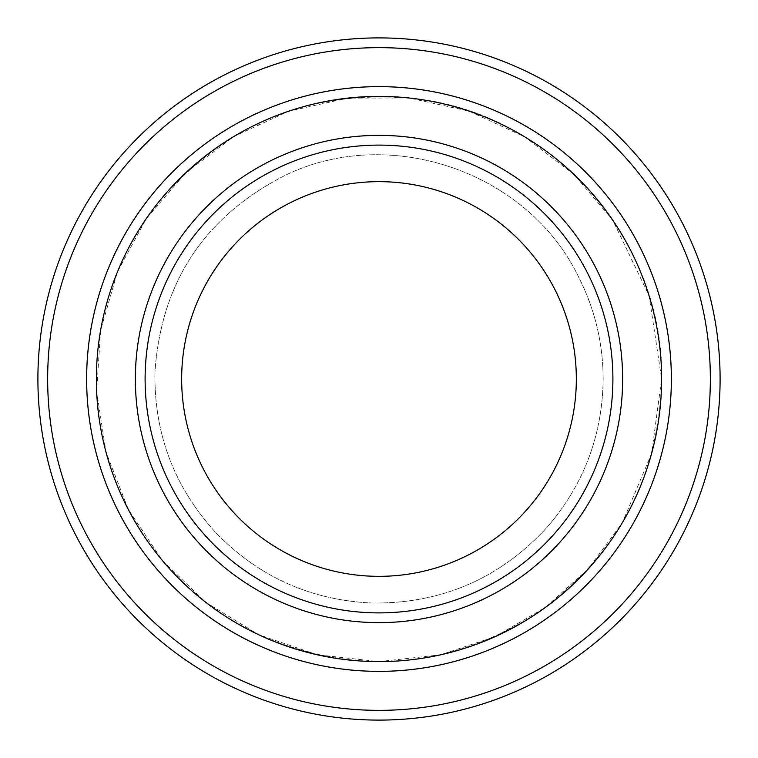 <?xml version="1.0" encoding="UTF-8"?>
<svg xmlns="http://www.w3.org/2000/svg" width="758" height="758" viewBox="0 0 758 758"><rect width="100%" height="100%" fill="white"/><g stroke="black" fill="none" stroke-linecap="round" stroke-linejoin="round"><path stroke-width="0.57" stroke-dasharray="3.79 2.84" d="M612.9 379A233.9 233.9 0 0 0 379 145.1A233.9 233.9 0 0 0 145.1 379A233.9 233.9 0 0 0 379 612.9A233.9 233.9 0 0 0 612.9 379A233.9 233.9 0 0 1 262.05 581.557A233.9 233.9 0 0 1 262.05 176.443A233.9 233.9 0 0 1 612.9 379A233.9 233.9 0 0 0 379 145.1A233.9 233.9 0 0 0 145.1 379A233.9 233.9 0 0 0 379 612.9A233.9 233.9 0 0 0 612.9 379A233.9 233.9 0 0 1 262.05 581.557A233.9 233.9 0 0 1 262.05 176.443A233.9 233.9 0 0 1 612.9 379M671.361 379A292.361 292.361 0 0 0 379 86.639A292.361 292.361 0 0 0 86.639 379A292.361 292.361 0 0 0 379 671.361A292.361 292.361 0 0 0 671.361 379A292.361 292.361 0 0 1 232.82 632.191A292.361 292.361 0 0 1 232.82 125.809A292.361 292.361 0 0 1 671.361 379A292.37 292.37 0 0 1 232.81 632.2A292.37 292.37 0 0 1 232.81 125.8A292.37 292.37 0 0 1 671.37 379A292.361 292.361 0 0 1 232.82 632.191A292.361 292.361 0 0 1 232.82 125.809A292.361 292.361 0 0 1 671.361 379A292.361 292.361 0 0 1 232.82 632.191A292.361 292.361 0 0 1 232.82 125.809A292.361 292.361 0 0 1 671.361 379A292.37 292.37 0 0 1 232.81 632.2A292.37 292.37 0 0 1 232.81 125.8A292.37 292.37 0 0 1 671.37 379M661.62 379A282.62 282.62 0 0 1 237.69 623.749A282.62 282.62 0 0 1 237.69 134.251A282.62 282.62 0 0 1 661.62 379L649.123 295.895L612.748 220.142L573.929 174.368L525.076 137.075L469.079 111.123L408.998 97.972L347.865 98.104L288.552 111.255L233.654 136.62L185.539 172.985L146.228 218.721L117.462 271.914L100.606 330.289L96.645 391.299L105.997 452.081L128.386 509.603L162.525 560.702L205.778 602.307L258.668 634.721L317.346 654.808L379 661.611L440.654 654.808L495.306 636.578L545.116 607.641L588.028 569.201L622.261 522.868L651.596 453.578L661.62 379C664.539 240.798 551.852 113.018 414.427 98.606C309.292 88.743 223.042 124.464 155.684 205.778C122.436 249.145 103.079 298.027 97.63 352.404C85.076 468.084 152.709 586.645 258.668 634.73C355.597 676.591 448.67 669.267 537.858 612.758C617.713 555.273 658.967 477.36 661.63 379M710.35 379A331.35 331.35 0 0 1 213.32 665.96A331.35 331.35 0 0 1 213.32 92.04A331.35 331.35 0 0 1 710.35 379M720.1 379A341.1 341.1 0 0 1 208.45 674.402A341.1 341.1 0 0 1 208.45 83.598A341.1 341.1 0 0 1 720.1 379M145.1 379A233.9 233.9 0 0 0 495.95 581.557A233.9 233.9 0 0 0 495.95 176.443A233.9 233.9 0 0 0 145.1 379A233.9 233.9 0 0 0 495.95 581.557A233.9 233.9 0 0 0 495.95 176.443A233.9 233.9 0 0 0 145.1 379M603.15 379C603.036 343.156 594.888 309.236 578.724 277.239C528.061 171.488 388.399 123.677 283.558 176.178C204.016 217.347 161.151 282.611 154.964 371.96C153.931 433.481 174.141 486.977 215.604 532.438C258.374 576.667 310.496 600.203 371.96 603.036C441.62 603.813 500.015 578.543 547.134 527.236C583.831 484.627 602.496 435.225 603.15 379C603.036 343.156 594.888 309.236 578.724 277.239C528.061 171.488 388.399 123.677 283.558 176.178C204.016 217.347 161.151 282.611 154.964 371.96C153.931 433.481 174.141 486.977 215.604 532.438C258.374 576.667 310.496 600.203 371.96 603.036C441.62 603.813 500.015 578.543 547.134 527.236C583.831 484.627 602.496 435.225 603.15 379"/><path stroke-width="1.14" d="M96.38 379A282.62 282.62 0 0 0 520.31 623.749A282.62 282.62 0 0 0 520.31 134.251A282.62 282.62 0 0 0 96.38 379M86.639 379A292.361 292.361 0 0 0 379 671.361A292.361 292.361 0 0 0 671.361 379A292.361 292.361 0 0 0 379 86.639A292.361 292.361 0 0 0 86.639 379M612.9 379A233.9 233.9 0 0 1 262.05 581.557A233.9 233.9 0 0 1 262.05 176.443A233.9 233.9 0 0 1 612.9 379M576.336 379A197.336 197.336 0 0 1 280.327 549.901A197.336 197.336 0 0 1 280.327 208.099A197.336 197.336 0 0 1 576.336 379M47.65 379A331.35 331.35 0 0 0 544.68 665.96A331.35 331.35 0 0 0 544.68 92.04A331.35 331.35 0 0 0 47.65 379M671.37 379A292.37 292.37 0 0 1 232.81 632.2A292.37 292.37 0 0 1 232.81 125.8A292.37 292.37 0 0 1 671.37 379M720.1 379A341.1 341.1 0 0 0 379 37.9A341.1 341.1 0 0 0 37.9 379A341.1 341.1 0 0 0 379 720.1A341.1 341.1 0 0 0 720.1 379M135.36 379A243.64 243.64 0 0 0 500.82 589.999A243.64 243.64 0 0 0 500.82 168.001A243.64 243.64 0 0 0 135.36 379"/></g></svg>
